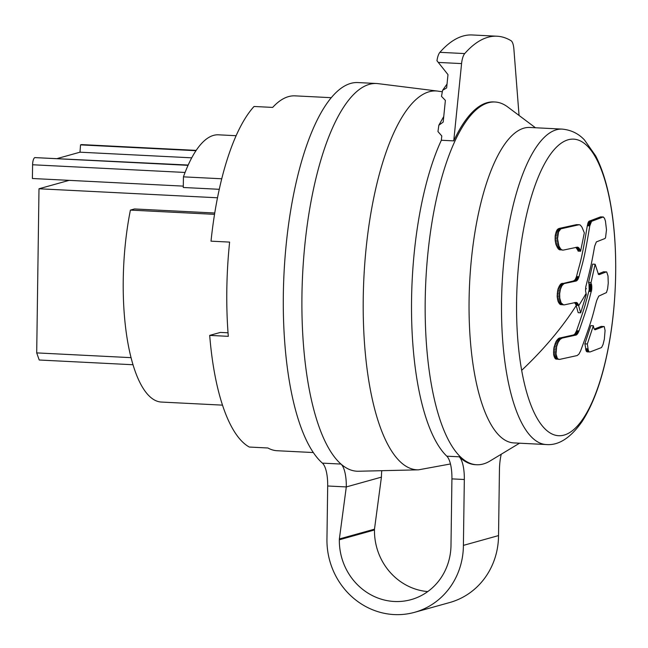 <?xml version="1.0" encoding="UTF-8"?>
<svg xmlns="http://www.w3.org/2000/svg" width="648" height="648" viewBox="0 0 648 648"><rect width="100%" height="100%" fill="white"/><g stroke="black" fill="none" stroke-linecap="round" stroke-linejoin="round"><path stroke-width="0.97" d="M381.769 470.691A26.317 8.699 92.9 0 0 381.421 477.139L346.299 486.932A26.317 8.699 92.9 0 0 341.002 464.065A194.108 64.152 92.9 0 0 358.506 471.242L418.511 469.832A189.67 62.686 -87.1 0 1 393.887 454.378A189.67 62.686 -87.1 0 1 367.23 238.302A189.67 62.686 -87.1 0 1 437.627 91.085L441.887 91.708M501.252 454.216A26.317 8.699 -87.1 0 0 499.446 469.711L498.531 535.588A72.382 67.902 -105.6 0 1 449.736 602.519L414.615 612.311A72.382 67.902 -105.6 0 1 326.948 539.144L327.686 485.992A26.317 8.699 92.9 0 0 322.396 463.126L341.002 464.065A194.108 64.152 92.9 0 1 333.299 455.431A194.108 64.152 92.9 0 1 305.751 236.617A194.108 64.152 92.9 0 1 376.504 83.503A194.108 64.152 92.9 0 1 378.068 83.641L437.627 91.085M376.504 83.503L357.899 82.563A194.108 64.152 92.9 0 0 285.809 248.427A194.108 64.152 92.9 0 0 322.396 463.126M339.35 539.776L374.479 529.983L374.487 529.173L339.366 538.966L339.35 539.776A59.219 55.558 -105.6 0 0 411.083 599.635A59.219 55.558 -105.6 0 0 451 544.757L451.923 478.88A26.317 8.699 92.9 0 0 446.812 456.184A181.602 60.021 92.9 0 1 411.561 299.579A181.602 60.021 92.9 0 1 441.345 140.26L453.746 140.883A181.602 60.021 92.9 0 1 493.711 101.93L494.95 101.995A181.602 60.021 92.9 0 0 425.21 300.267A181.602 60.021 -87.1 0 0 431.414 384.791A181.602 60.021 -87.1 0 0 476.645 464.746A181.602 60.021 -87.1 0 0 489.896 461.068L519.542 443.192M443.742 116.527L438.85 125.21L437.959 131.568L441.782 135.95L441.345 140.26M535.467 127.761L507.765 106.993A181.602 60.021 92.9 0 0 494.95 101.995M519.056 115.457L513.88 49.013A13.163 4.35 -87.1 0 0 510.997 40.67A247.406 81.77 -87.1 0 0 497.032 36.215L472.222 34.968A247.406 81.77 -87.1 0 0 439.903 52.326A13.163 4.35 -87.1 0 0 436.963 60.734L447.987 74.625L446.642 87.942L442.592 90.331L441.49 96.374L445.379 100.391L443.183 122.108L438.85 125.21M497.032 36.215A247.406 81.77 -87.1 0 0 464.713 53.582A13.163 4.35 -87.1 0 0 461.579 63.593L453.746 140.883M476.645 464.746L475.405 464.681A181.602 60.021 -87.1 0 1 464.584 461.06A181.602 60.021 -87.1 0 1 459.213 456.808A26.317 8.699 -87.1 0 1 464.324 479.504L463.401 545.381A72.382 67.902 -105.6 0 1 414.615 612.311M513.807 442.908A157.918 52.196 -87.1 0 1 474.482 373.378A157.918 52.196 -87.1 0 1 469.087 299.878A157.918 52.196 -87.1 0 1 529.732 127.47L562.189 129.106A157.918 52.196 92.9 0 0 501.544 301.514A157.918 52.196 92.9 0 0 506.939 375.014A157.918 52.196 92.9 0 0 546.264 444.544L513.807 442.908M580.673 312.814L578.34 304.665L576.987 302.713L575.732 302.462L564.254 304.876L560.431 304.584L558.203 301.766L557.159 296.509L557.969 289.057L560.714 284.051L573.553 280.94L576.461 280.908L577.7 279.725L578.996 276.72C582.236 263.169 583.605 263.501 589.785 225.86L591.559 221.333L603.021 217.015L604.454 218.149L605.443 221.065L606.488 229.781L605.532 237.816L604.9 238.545L596.354 241.906L594.678 246.135C590.595 269.025 590.02 269.041 589.121 273.505L585.719 287.105L585.573 291.041L586.319 294.524L580.673 312.814L578.194 312.692L575.861 304.544L574.509 302.584M606.407 271.868L599.351 274.566L598.46 274.331L595.131 264.246L591.041 282.577L591.745 289.316L589.235 299.376C587.169 305.435 590.352 298.323 579.045 330.885L577.514 333.874L576.226 335.016L562.124 338.094L560.026 339.447L558.074 342.476L556.64 346.639L556.025 354.019L557.28 358.198L558.382 359.219L559.686 359.381L577.125 355.566L578.923 354.124L580.608 350.924C594.354 313.608 592.839 313.834 596.784 300.34L598.752 296.128L606.447 292.572L607.621 288.806L608.253 283.079L608.002 275.926L606.731 272.039L603.588 271.779L598.153 273.974M591.462 284.116L588.983 283.986L589.17 289.964L586.748 299.246C584.69 305.313 587.866 298.193 576.566 330.764L575.035 333.752L573.747 334.894L558.949 338.216L556.203 341.188L553.846 348.033L553.724 355.161L555.312 358.684L559.013 359.405M588.983 283.986L588.554 282.455L592.653 264.117L595.131 264.246M603.968 326.479L595.091 329.759L594.038 328.739L593.333 325.742L590.855 325.62L584.852 343.853L586.351 351.24L587.258 351.872L590.085 351.953L601.547 347.547L603.045 344.517L604.349 339.147L605.078 330.521L604.26 326.657L601.158 326.398L594.248 329.127M573.553 280.94L575.213 279.596L576.509 276.599C579.758 263.039 581.118 263.38 587.307 225.739L589.081 221.211L600.542 216.894L603.369 216.975M580.171 250.136L579.118 248.192L577.457 247.139L563.355 250.096L561.97 249.926L560.617 248.897L558.892 245.94L557.547 238.739L558.584 231.83L560.836 228.833L578.947 224.767L580.276 225.034L581.953 227.14L584.326 232.867L580.592 251.221L580.171 250.136L577.692 250.015L575.821 247.301M562.667 250.12L558.795 249.383L555.968 244.539L555.15 240.157L555.198 235.605L557.118 229.829L559.03 228.461L576.469 224.645L579.385 224.726M577.692 250.015L578.113 251.1L580.592 251.221M591.041 282.577L588.554 282.455M591.608 284.723L589.121 284.602M591.713 285.395L589.235 285.274M591.794 286.124L589.307 286.003M591.835 286.894L589.356 286.764M591.843 287.68L589.364 287.558M591.81 288.522L589.332 288.392M591.745 289.316L589.267 289.194M591.648 290.093L589.17 289.964M591.519 290.839L589.04 290.709M591.357 291.535L588.878 291.406M579.045 330.885L576.566 330.764M578.696 331.76L576.218 331.638M578.324 332.554L575.837 332.432M577.927 333.266L575.448 333.137M577.514 333.874L575.035 333.752M577.085 334.376L574.606 334.255M576.655 334.773L574.177 334.651M576.226 335.016L573.747 334.894M575.797 335.178L573.318 335.057M562.124 338.094L559.645 337.973M561.435 338.337L558.949 338.216M560.723 338.791L558.244 338.669M560.026 339.447L557.539 339.325M559.337 340.289L556.859 340.168M558.681 341.31L556.203 341.188M558.074 342.476L555.595 342.355M557.523 343.772L555.044 343.651M557.045 345.173L554.567 345.044M556.64 346.639L554.162 346.518M556.324 348.154L553.846 348.033M556.106 349.677L553.619 349.556M555.976 351.184L553.497 351.062M555.952 352.642L553.473 352.512M556.025 354.019L553.546 353.889M556.203 355.282L553.724 355.161M556.47 356.416L553.991 356.295M556.835 357.396L554.356 357.275M557.28 358.198L554.801 358.077M557.798 358.814L555.312 358.684M558.382 359.219L555.895 359.089M606.066 271.909L603.588 271.779M599.351 274.566L598.76 274.533M578.591 305.411L576.113 305.281M603.636 326.519L601.158 326.398M595.399 329.711L594.815 329.686M593.333 325.742L587.339 343.983L584.852 343.853M587.339 343.983L588.068 348.843L585.59 348.721M588.068 348.843L588.206 349.637L585.719 349.507M588.206 349.637L588.376 350.325L585.897 350.195M588.376 350.325L588.595 350.9L586.108 350.779M588.595 350.9L588.838 351.362L586.351 351.24M588.838 351.362L586.626 351.572M589.113 351.702L586.934 351.791M603.021 217.015L600.542 216.894M591.908 221.154L589.429 221.033M591.559 221.333L589.081 221.211M591.235 221.64L588.749 221.511M590.919 222.07L588.441 221.948M590.636 222.62L588.149 222.491M590.377 223.285L587.89 223.155M590.142 224.054L587.663 223.924M589.947 224.913L587.461 224.791M589.785 225.86L587.307 225.739M578.996 276.72L576.509 276.599M578.721 277.603L576.242 277.474M578.413 278.397L575.926 278.276M578.065 279.11L575.586 278.988M577.7 279.725L575.213 279.596M577.303 280.228L574.825 280.106M576.89 280.625L574.412 280.503M576.461 280.908L573.982 280.778M576.032 281.062L564.554 283.484L562.075 283.354M563.574 304.9L561.152 302.875L559.759 298.096L559.678 293.584L560.447 289.186L561.938 285.687L563.873 283.727L561.387 283.597M563.873 283.727L564.554 283.484M563.201 284.18L560.714 284.051M562.545 284.837L560.066 284.715M561.938 285.687L559.459 285.557M561.379 286.708L558.9 286.586M560.876 287.882L558.398 287.761M560.447 289.186L557.969 289.057M560.107 290.588L557.62 290.466M559.848 292.07L557.361 291.94M559.678 293.584L557.199 293.463M559.605 295.115L557.126 294.994M559.637 296.63L557.159 296.509M559.759 298.096L557.28 297.967M559.977 299.473L557.499 299.352M560.285 300.753L557.807 300.623M560.682 301.895L558.203 301.766M561.152 302.875L558.673 302.754M561.686 303.685L559.208 303.564M562.278 304.301L559.799 304.171M562.91 304.706L560.431 304.584M576.582 302.511L575.724 302.462M576.987 302.713L575.051 302.616M577.368 303.037L574.889 302.908M577.724 303.475L575.246 303.345M578.048 304.017L575.57 303.896M578.34 304.665L575.861 304.544M578.947 224.767L576.469 224.645M561.508 228.59L559.03 228.461M560.836 228.833L558.357 228.704M560.196 229.287L557.709 229.165M559.597 229.951L557.118 229.829M559.054 230.801L556.575 230.68M558.584 231.83L556.106 231.709M558.195 233.013L555.717 232.883M557.888 234.317L555.409 234.195M557.677 235.726L555.198 235.605M557.564 237.217L555.085 237.087M557.547 238.739L555.069 238.618M557.628 240.278L555.15 240.157M557.807 241.801L555.328 241.68M558.082 243.275L555.603 243.146M558.446 244.661L555.968 244.539M558.892 245.94L556.413 245.819M559.41 247.091L556.932 246.969M559.985 248.079L557.507 247.957M560.617 248.897L558.13 248.767M561.281 249.512L558.795 249.383M561.97 249.926L559.483 249.796M577.878 247.22L577.02 247.18M578.308 247.431L576.364 247.325M578.721 247.755L576.234 247.625M579.118 248.192L576.639 248.063M579.498 248.743L577.012 248.613M579.847 249.391L577.368 249.269M374.479 529.983A59.219 55.558 -105.6 0 0 427.761 591.584M327.686 485.992L346.299 486.932L339.366 538.966M381.421 477.139L374.487 529.173M313.34 452.547L277.133 450.725A177.657 58.717 -87.1 0 1 267.899 447.987L249.294 447.047A177.657 58.717 -87.1 0 1 209.693 335.397L228.307 336.336A177.657 58.717 -87.1 0 1 226.816 289.818A177.657 58.717 -87.1 0 1 229.619 242.101L211.013 241.161A177.657 58.717 -87.1 0 1 254.048 106.474L272.662 107.414A177.657 58.717 -87.1 0 1 295.043 95.855L331.25 97.686M228.031 332.797L220.393 332.416L209.693 335.397M69.158 180.355L38.993 188.771L36.701 352.893L39.22 360.013L133.026 364.743M36.701 352.893L131.066 357.656M38.993 188.771L217.493 197.778M219.259 189.305L183.287 187.491L183.433 176.847L221.738 178.775M183.303 186.122L32.4 178.5L32.594 164.762A6.577 2.171 92.9 0 1 34.879 157.602L188.179 165.046M236.115 135.707L218.457 134.816A134.889 44.582 92.9 0 0 183.433 176.847M57.542 158.452L80.004 152.191L80.53 144.877L81.421 144.626L196.158 150.417M196.182 150.377L81.656 144.601A6.577 2.171 92.9 0 0 81.421 144.626M214.747 213.006L134.509 208.956L130.41 210.098L214.529 214.342M130.41 210.098A134.889 44.582 92.9 0 0 123.242 279.887A134.889 44.582 92.9 0 0 161.441 402.06L222.515 405.138M191.727 157.829L80.004 152.191M195.963 150.701L80.53 144.877M461.579 63.593L438.242 62.419M459.213 456.808L446.812 456.184M464.324 479.504L451.923 478.88M498.531 535.588L463.401 545.381M464.713 53.582L439.903 52.326M521.672 370.34A148.473 49.07 92.9 0 0 588.068 410.387A148.473 49.07 92.9 0 0 610.586 204.517A148.473 49.07 92.9 0 0 544.19 164.471A148.473 49.07 92.9 0 0 521.672 370.34A526.395 284.585 -10.1 0 0 576.202 305.597M585.525 289.834A526.395 284.585 -10.1 0 0 586.278 288.441M578.688 305.718A526.395 284.585 -10.1 0 0 586.043 293.495M185.069 172.457L32.594 164.762M34.879 157.602L188.05 165.337M447.039 84.038L442.592 90.331M562.189 129.106C571.091 129.964 578.51 133.577 584.456 139.944L595.65 155.852C602.178 168.537 607.135 184.478 610.529 203.674C618.257 246.143 617.26 302.689 608.083 349.07C602.105 379.72 593.471 403.842 582.171 421.427C570.621 437.902 558.657 445.613 546.264 444.544M418.511 469.832L450.457 463.968"/></g></svg>

